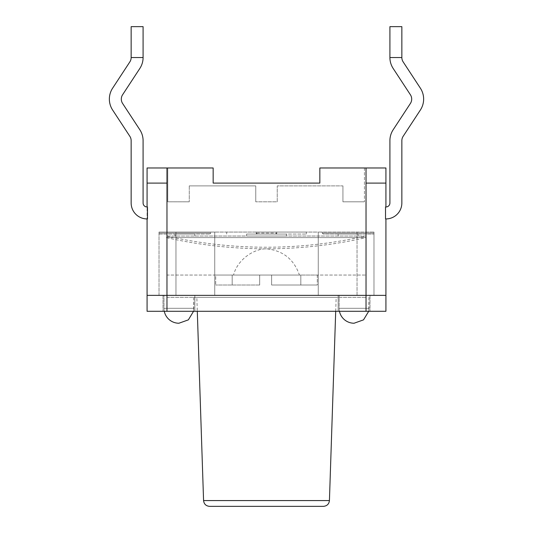 <?xml version="1.0" encoding="UTF-8"?>
<svg xmlns="http://www.w3.org/2000/svg" width="533" height="533" viewBox="0 0 533 533"><rect width="100%" height="100%" fill="white"/><g stroke="black" fill="none" stroke-linecap="round" stroke-linejoin="round"><path stroke-width="0.4" stroke-dasharray="2.67 2" d="M365.751 236.046L166.709 236.046L365.751 236.046L366.164 237.585L166.296 237.585L366.164 237.585A449.845 449.845 0 0 1 166.296 237.585L166.709 236.046C233.054 250.956 299.406 250.956 365.758 236.046L365.758 236.046M147.075 206.984A3.984 3.984 0 0 1 143.091 203.006A3.984 3.984 0 0 0 147.075 206.984L147.075 218.93L147.075 206.984L147.474 206.964L147.075 206.984L147.075 167.975L213.153 167.975L167.775 167.975L167.775 201.807L189.268 201.807L167.775 201.807L167.775 167.975L213.153 167.975L213.153 183.099L213.153 167.975L213.153 183.099L319.847 183.099L319.847 167.975L385.925 167.975L385.925 183.099L366.024 183.099L385.925 183.099L366.024 183.099L366.024 167.975M147.075 183.099L166.976 183.099L147.075 183.099L166.976 183.099L166.976 167.975M385.925 206.984L385.526 206.964L385.925 206.984A3.984 3.984 0 0 0 389.909 203.006L389.909 140.672A19.908 19.908 0 0 1 393.161 129.766L410.39 103.469A7.962 7.962 0 0 0 410.39 94.741L393.161 68.444A19.908 19.908 0 0 1 389.909 57.531L389.909 26.65L401.849 26.65L401.849 57.531L401.849 26.65L389.909 26.65L389.909 57.531L401.849 57.531A7.962 7.962 0 0 0 403.155 61.895L420.384 88.192A19.908 19.908 0 0 1 420.384 110.011L403.155 136.308A7.962 7.962 0 0 0 401.849 140.672L401.849 203.006A15.923 15.923 0 0 1 385.925 218.93L385.925 295.362L147.075 295.362L147.075 218.93A15.923 15.923 0 0 1 131.151 203.006A15.923 15.923 0 0 0 147.474 218.923L147.474 206.964M159.014 295.362L373.986 295.362L159.014 295.362L159.014 232.068L210.768 232.068L210.768 233.061L159.014 233.061L159.014 234.054L159.014 232.068L159.014 233.061L210.768 233.061L209.769 234.054L210.768 233.061L210.768 232.068L159.014 232.068L214.746 232.068L214.746 295.362L214.746 232.068L159.014 232.068L159.014 295.362M369.009 295.362L339.155 295.362L369.009 295.362L339.155 295.362L369.009 295.362L368.709 311.285L369.009 308.301L339.155 308.301L369.009 308.301L339.155 308.301L369.009 308.301L369.009 295.362M193.845 295.362L163.991 295.362L193.845 295.362L163.991 295.362L193.845 295.362L193.546 311.285L193.845 308.301L163.991 308.301L193.845 308.301L163.991 308.301L193.845 308.301L193.845 295.362M385.526 218.923L385.526 206.964A3.984 3.984 0 0 0 389.909 203.006L389.909 140.672A19.908 19.908 0 0 1 393.161 129.766L410.39 103.469A7.962 7.962 0 0 0 410.39 94.741L393.161 68.444A19.908 19.908 0 0 1 389.909 57.531L401.849 57.531L389.909 57.531L389.909 26.65L401.849 26.65L401.849 57.531A7.962 7.962 0 0 0 403.155 61.895L420.384 88.192A19.908 19.908 0 0 1 420.384 110.011L403.155 136.308A7.962 7.962 0 0 0 401.849 140.672L401.849 203.006A15.923 15.923 0 0 1 385.526 218.923L385.925 218.93M159.014 234.054L209.769 234.054L159.014 234.054M257.272 234.054L256.28 233.061L257.272 234.054L275.728 234.054L276.72 233.061L275.728 234.054L306.308 234.054L257.272 234.054M276.72 233.061L276.72 232.068L306.308 232.068L256.28 232.068L256.28 233.061L256.28 232.068L276.72 232.068L276.72 233.061L256.28 233.061M373.986 234.054L373.986 233.061L373.986 234.054L323.231 234.054L322.232 233.061L373.986 233.061L373.986 232.068L322.232 232.068L322.232 233.061L323.231 234.054L373.986 234.054M322.232 232.068L322.232 233.061L373.986 233.061L373.986 232.068L373.986 295.362L373.986 232.068L322.232 232.068M175.937 236.046A0.993 0.993 0 0 1 174.937 235.053A0.993 0.993 0 0 0 175.937 236.046L194.845 236.046L175.937 236.046M174.937 234.054L174.937 235.053L174.937 234.054L194.845 234.054L174.937 234.054M194.845 234.054L194.845 236.046L194.845 234.054M286.408 236.046L246.592 236.046L286.408 236.046L286.408 234.054L246.592 234.054L286.408 234.054M338.155 234.054L338.155 236.046L358.063 236.046L338.155 236.046L338.155 234.054L358.063 234.054L358.063 236.046L358.063 234.054L338.155 234.054M276.72 232.068L276.72 234.054L276.72 232.068M256.28 232.068L256.28 234.054L256.28 232.068L226.692 232.068L256.28 232.068M143.091 140.672A19.908 19.908 0 0 0 139.839 129.766A19.908 19.908 0 0 1 143.091 140.672L143.091 203.006L143.091 140.672A19.908 19.908 0 0 0 139.839 129.766L122.61 103.469A7.962 7.962 0 0 1 122.61 94.741L139.839 68.444A19.908 19.908 0 0 0 143.091 57.531L143.091 26.65L131.151 26.65L131.151 57.531L143.091 57.531L131.151 57.531A7.962 7.962 0 0 1 129.845 61.895L112.616 88.192A19.908 19.908 0 0 0 112.616 110.011L129.845 136.308A7.962 7.962 0 0 1 131.151 140.672L131.151 203.006A15.923 15.923 0 0 0 147.075 218.93M112.616 88.192A19.908 19.908 0 0 0 112.616 110.011A19.908 19.908 0 0 1 112.616 88.192L129.845 61.895A7.962 7.962 0 0 0 131.151 57.531L131.151 26.65L143.091 26.65L143.091 57.531L143.091 26.65L131.151 26.65L131.151 57.531L143.091 57.531A19.908 19.908 0 0 1 139.839 68.444A19.908 19.908 0 0 0 143.091 57.531M129.845 136.308L112.616 110.011L129.845 136.308A7.962 7.962 0 0 1 131.151 140.672L131.151 203.006M122.61 94.741A7.962 7.962 0 0 0 122.61 103.469L139.839 129.766L122.61 103.469A7.962 7.962 0 0 1 122.61 94.741L139.839 68.444M389.909 140.672A19.908 19.908 0 0 1 393.161 129.766L410.39 103.469M393.161 68.444A19.908 19.908 0 0 1 389.909 57.531M420.384 110.011L403.155 136.308M342.932 185.884L342.932 201.807L364.432 201.807L342.932 201.807L342.932 185.884L277.247 185.884L277.247 201.807L255.753 201.807L277.247 201.807L277.247 185.884L342.932 185.884M189.268 185.884L189.268 201.807L189.268 185.884L255.753 185.884L255.753 201.807L255.753 185.884L189.268 185.884M319.847 183.099L319.847 167.975L364.432 167.975L319.847 167.975L319.847 183.099L213.153 183.099M364.432 167.975L364.432 201.807L364.432 167.975M357.037 295.362L357.037 232.068L318.254 232.068L357.037 232.068L357.037 295.362M318.254 295.362L318.254 232.068L318.254 295.362L318.254 232.068L214.746 232.068L318.254 232.068L318.254 295.362M175.963 295.362L175.963 232.068L175.963 295.362M214.746 295.362L214.746 232.068L214.746 295.362M166.976 311.285L147.075 311.285L147.075 295.362L166.976 295.362L166.976 311.285L366.024 311.285L366.024 295.362L166.976 295.362L166.976 183.099M366.024 183.099L366.024 295.362L385.925 295.362M338.155 295.362L194.845 295.362L370.002 295.362L338.155 295.362L370.002 295.362L338.155 295.362L338.155 311.285L194.845 311.285L370.002 311.285L338.155 311.285L370.002 311.285L338.155 311.285L338.155 295.362L338.155 311.285M194.845 295.362L162.998 295.362L194.845 295.362L162.998 295.362L194.845 295.362L194.845 311.285L162.998 311.285L194.845 311.285L162.998 311.285L194.845 311.285L194.845 295.362L194.845 311.285M385.925 311.285L366.024 311.285M370.002 295.362L370.002 311.285L370.002 295.362M196.837 297.354L336.163 297.354L196.837 297.354L197.297 311.285M233.574 275.061L299.426 275.061L233.574 275.061C236.852 261.11 252.176 248.884 266.5 248.784C283.023 250.59 294.003 259.344 299.426 275.061M317.308 275.061L317.308 285.008L271.623 285.008L317.308 285.008L271.623 285.008L317.308 285.008L317.308 275.061L271.623 275.061L271.623 285.008L271.623 275.061L317.308 275.061L300.819 275.061L300.819 285.008L300.819 275.061L271.623 275.061L271.623 285.008L271.623 275.061L317.308 275.061M259.684 285.008L215.692 285.008L259.684 285.008L215.692 285.008L259.684 285.008L259.684 275.061L259.684 285.008L259.684 275.061L215.692 275.061L259.684 275.061L232.181 275.061L232.181 285.008L232.181 275.061L215.692 275.061L215.692 285.008L215.692 275.061L259.684 275.061L259.684 285.008M166.976 297.354L366.024 297.354L166.976 297.354L166.976 275.061L366.024 275.061L166.976 275.061M203.573 500.574L329.427 500.574M339.454 311.285A14.931 14.931 0 0 1 339.155 308.301L339.155 295.362L339.155 308.301A14.931 14.931 0 0 0 354.079 323.231M164.291 311.285A14.931 14.931 0 0 1 163.991 308.301L163.991 295.362L163.991 308.301A14.931 14.931 0 0 0 178.921 323.231M246.592 234.054L246.592 236.046M306.308 232.068L306.308 234.054M226.692 232.068L226.692 234.054M162.998 295.362L162.998 311.285L162.998 295.362M335.703 311.285L336.163 297.354M366.024 275.061L366.024 297.354"/><path stroke-width="0.8" d="M147.075 218.93L147.474 218.923L147.075 218.93L147.075 295.362L385.925 295.362L385.925 218.93L385.526 218.923L385.526 206.964A3.984 3.984 0 0 0 389.909 203.006L389.909 140.672A19.908 19.908 0 0 1 393.161 129.766L410.39 103.469A7.962 7.962 0 0 0 410.39 94.741L393.161 68.444A19.908 19.908 0 0 1 389.909 57.531L389.909 26.65L401.849 26.65L401.849 57.531L389.909 57.531M166.976 311.285L385.925 311.285L385.925 295.362L147.075 295.362L147.075 311.285L166.976 311.285L166.976 183.099L147.075 183.099L147.075 206.984A3.984 3.984 0 0 1 143.091 203.006L143.091 140.672A19.908 19.908 0 0 0 139.839 129.766L122.61 103.469A7.962 7.962 0 0 1 122.61 94.741L139.839 68.444A19.908 19.908 0 0 0 143.091 57.531L131.151 57.531L131.151 26.65L143.091 26.65L143.091 57.531M112.616 88.192L129.845 61.895A7.962 7.962 0 0 0 131.151 57.531A7.962 7.962 0 0 1 129.845 61.895L112.616 88.192A19.908 19.908 0 0 0 112.616 110.011L129.845 136.308A7.962 7.962 0 0 1 131.151 140.672L131.151 203.006A15.923 15.923 0 0 0 147.474 218.923L147.474 206.964A3.984 3.984 0 0 1 147.075 206.984M366.024 167.975L385.925 167.975L385.925 206.984L385.925 183.099L366.024 183.099L366.024 167.975L319.847 167.975L319.847 183.099L213.153 183.099L213.153 167.975L147.075 167.975L147.075 183.099M166.976 183.099L166.976 167.975M368.709 311.285L363.519 319.86L354.079 323.231L363.519 319.86L368.709 311.285M193.546 311.285L188.362 319.86L178.921 323.231L188.362 319.86L193.546 311.285M143.091 140.672L143.091 203.006A3.984 3.984 0 0 0 147.474 206.964M122.61 94.741L139.839 68.444M129.845 136.308A7.962 7.962 0 0 1 131.151 140.672L131.151 203.006M420.384 110.011A19.908 19.908 0 0 0 420.384 88.192L403.155 61.895A7.962 7.962 0 0 1 401.849 57.531A7.962 7.962 0 0 0 403.155 61.895L420.384 88.192A19.908 19.908 0 0 1 420.384 110.011L403.155 136.308A7.962 7.962 0 0 0 401.849 140.672L401.849 203.006A15.923 15.923 0 0 1 385.526 218.923M385.925 206.984A3.984 3.984 0 0 0 389.909 203.006L389.909 140.672M410.39 103.469A7.962 7.962 0 0 0 410.39 94.741L393.161 68.444M403.155 136.308A7.962 7.962 0 0 0 401.849 140.672L401.849 203.006A15.923 15.923 0 0 1 385.925 218.93M213.153 183.099L319.847 183.099M385.925 295.362L385.925 311.285M209.542 506.35L323.458 506.35L209.542 506.35C206.011 506.024 204.019 504.098 203.573 500.574L197.297 311.285M366.024 183.099L366.024 311.285M323.458 506.35C327.022 505.99 329.014 504.065 329.427 500.574L203.573 500.574M164.291 311.285A14.931 14.931 0 0 0 178.921 323.231M339.454 311.285A14.931 14.931 0 0 0 354.079 323.231M329.427 500.574L335.703 311.285"/></g></svg>

